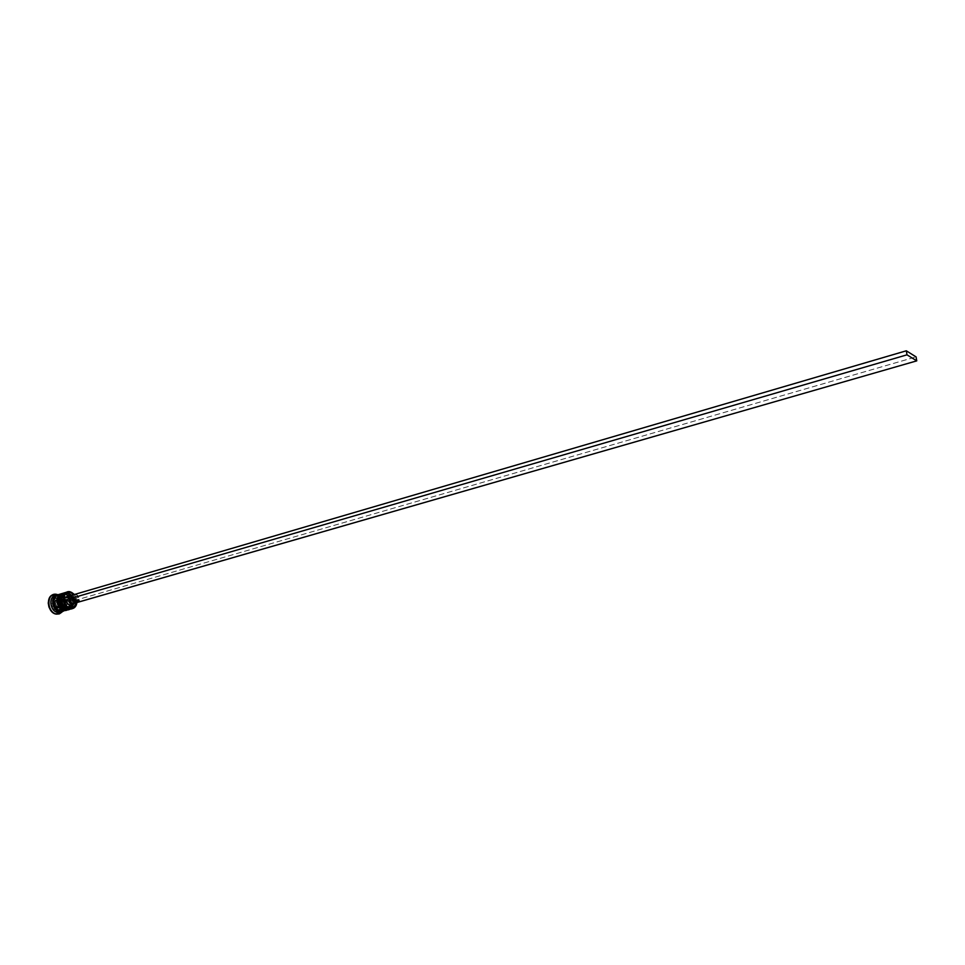 <?xml version="1.0" encoding="UTF-8"?>
<svg xmlns="http://www.w3.org/2000/svg" width="965" height="965" viewBox="0 0 965 965"><rect width="100%" height="100%" fill="white"/><g stroke="black" fill="none" stroke-linecap="round" stroke-linejoin="round"><path stroke-width="0.72" stroke-dasharray="4.83 3.62" d="M66.899 592.196L68.334 592.233L67.779 593.246L64.486 593.933L62.279 596.816C61.133 600.954 62.158 604.452 65.331 607.323L68.081 608.529C60.807 603.909 60.023 598.855 65.704 593.366L64.378 593.764C58.696 599.241 59.48 604.295 66.754 608.903L71.048 607.299L72.725 602.172L71.603 597.793L69.878 595.441L65.258 593.596L61.398 596.237L60.59 601.846L63.304 607.118L65.548 608.589L68.744 608.782C74.474 603.354 73.702 598.3 66.452 593.632C58.551 592.015 58.841 608.119 66.754 608.903L71.048 607.299L72.725 602.172L71.603 597.793L69.878 595.441L65.258 593.596L61.398 596.237L60.59 601.846L63.304 607.118L66.754 608.903C74.631 610.399 74.293 594.476 66.452 593.632L67.779 593.246L71.181 595.031L73.81 604.066L70.071 608.396L68.081 608.529L68.672 609.217L68.081 608.529C70.952 608.734 72.858 607.25 73.81 604.066L71.181 595.031L67.779 593.246C75.62 594.09 75.958 610.025 68.081 608.529L63.678 605.646L61.917 601.46L62.725 595.851L66.585 593.198L71.205 595.055L73.521 598.807L74.052 601.798L72.375 606.925L68.081 608.529C60.168 607.745 59.866 591.629 67.779 593.246L68.334 592.233C75.704 592.944 77.924 607.516 70.879 609.072C77.924 607.516 75.704 592.944 68.334 592.233L66.018 592.365M67.526 609.542L70.469 609.132C76.018 602.703 74.92 597.19 67.188 592.558C74.57 593.282 76.778 607.841 69.733 609.398M69.637 609.434C76.597 607.745 74.329 593.33 67.007 592.619C74.727 597.239 75.825 602.763 70.288 609.18L67.345 609.591M63.943 593.053L67.188 592.558L64.691 592.763M65.463 592.57L64.136 592.993M60.156 607.624L65.113 609.747L68.949 607.069L69.745 601.497L68.78 598.626L65.982 595.405L61.277 594.681L58.563 597.07L57.695 599.687L58.72 605.574L60.469 607.938L63.919 609.723C71.796 611.207 71.47 595.308 63.618 594.464L64.945 594.078C72.194 598.734 72.954 603.788 67.224 609.217L65.234 609.337L65.825 610.025L65.234 609.337C73.123 610.833 72.785 594.923 64.945 594.078C72.785 594.923 73.123 610.833 65.234 609.337L60.843 606.466L59.07 602.293L59.89 596.684L63.75 594.042L68.37 595.888L71.06 601.111L70.264 606.696L68.624 608.553L65.234 609.337C57.321 608.565 57.032 592.462 64.945 594.078L65.487 593.065C72.87 593.777 75.077 608.324 68.032 609.892C75.077 608.324 72.87 593.777 65.487 593.065L66.44 592.787C73.654 593.487 76.042 607.612 69.251 609.53L71.531 607.974L72.954 605.441L72.821 598.963L69.058 593.837L66.44 592.787L63.183 593.21M64.691 610.35L67.634 609.94C73.171 603.523 72.085 598.01 64.365 593.403C71.736 594.114 73.943 608.65 66.899 610.218M66.802 610.242C73.762 608.553 71.494 594.163 64.172 593.451C71.892 598.071 72.99 603.583 67.441 609.989L64.498 610.411M61.109 593.885L64.365 593.403L61.869 593.596M62.629 593.415L61.302 593.837M63.666 593.089L65.487 593.065L64.945 594.078L61.639 594.778L59.42 597.697C58.31 601.786 59.311 605.26 62.448 608.119L65.234 609.337C57.972 604.729 57.176 599.687 62.87 594.211L61.555 594.597C55.861 600.073 56.646 605.115 63.919 609.723L66.259 609.482L68.949 607.069L69.745 601.497L67.043 596.274L62.423 594.428L58.563 597.07L57.755 602.679L60.469 607.938L62.713 609.398L65.91 609.591C71.639 604.162 70.879 599.12 63.618 594.464C60.578 594.235 58.624 595.863 57.755 599.337M61.507 611.593L65.089 608.77L65.958 602.691L64.064 598.179L59.287 595.043C67.852 595.948 68.201 613.27 59.589 611.665M60.047 610.821L62.701 610.447C67.695 604.681 66.718 599.735 59.77 595.598L57.019 595.996C52.074 601.81 53.087 606.756 60.047 610.821C53.087 606.756 52.074 601.81 57.019 595.996L59.77 595.598C66.718 599.735 67.695 604.681 62.701 610.447L60.047 610.821M56.742 599.88C60.602 602.16 61.145 604.91 58.383 608.119L58.009 608.252C61.193 605.236 60.771 602.45 56.742 599.88L58.045 599.494C62.074 602.063 62.508 604.862 59.323 607.878L56.887 608.324L60.59 607.057L61.446 603.39L59.951 600.495L57.381 599.482L55.656 600.375L54.703 603.221L55.765 606.358L58.202 607.95C54.173 605.393 53.738 602.606 56.911 599.579L55.596 599.953C52.424 602.98 52.858 605.779 56.887 608.324C53.027 606.068 52.472 603.318 55.222 600.097L56.742 599.88L56.187 600.893L56.742 599.88M59.323 607.878L56.658 608.324L56.308 607.648C59.77 605.911 59.734 603.656 56.187 600.893L58.141 602.16L58.913 604.006L58.551 606.478L56.851 607.66L54.788 606.852L53.582 604.524L53.944 602.051L56.187 600.893C52.725 602.618 52.761 604.874 56.308 607.648L56.646 608.312C52.568 606.068 52.219 603.27 55.596 599.953L56.911 599.579M76.838 599.723L76.898 602.546L76.512 598.3L74.498 594.524L77.164 599.772L74.522 599.374L71.724 595.296L74.522 599.374L76.838 599.723M76.947 602.558L74.522 594.476L76.947 602.558M59.927 612.196C66.971 610.64 64.788 596.153 57.405 595.453L60.445 596.792C63.931 599.953 65.053 603.801 63.799 608.336L60.831 611.846M62.822 611.376L63.907 609.337C65.355 604.054 64.052 599.567 59.999 595.888L57.984 594.742C64.365 598.903 65.97 604.452 62.822 611.376M62.737 611.4C69.794 609.832 67.598 595.321 60.228 594.621L63.606 593.62C70.819 594.307 73.207 608.433 66.416 610.338L68.696 608.782L70.119 606.249L70.566 603.101L69.323 598.24L64.932 593.994L57.623 594.862M56.066 595.405L59.287 594.898C67.14 599.699 68.129 605.236 62.267 611.508L65.186 608.867L66.139 605.972L65.005 599.494L60.614 595.26L55.102 595.598M58.998 613.969C67.224 612.136 64.691 595.26 56.079 594.44L60.518 596.756L63.992 603.499L64.064 607.323L62.954 610.688L59.022 613.957M60.228 594.766C51.579 593.005 51.881 610.556 60.53 611.4C69.142 613.004 68.792 595.67 60.228 594.766L64.993 597.914L67.068 604.054L66.03 608.505L64.233 610.531L61.844 611.424L59.215 611.05L56.766 609.446L53.799 603.716L53.738 600.459L55.512 596.466L57.671 594.995L60.228 594.766M68.346 598.01L73.111 596.623L76.03 594.524L70.204 595.984L68.346 598.01L70.94 595.526L74.522 599.374L71.265 595.912L76.03 594.524L79.058 597.528L74.293 598.915L79.058 597.528L73.111 596.623L75.089 594.549L76.983 594.838L79.058 597.528L73.111 596.623L66.187 598.107L66.645 596.78L66.187 598.107L68.346 598.01M63.871 597.6L66.187 598.107L63.871 597.6M76.826 602.534L74.582 602.196L74.245 603.282L74.341 601.75L79.118 600.363L74.341 601.75L76.826 602.534M61.495 605.031L58.769 599.036L53.521 598.252L50.988 603.487L53.714 609.518L58.974 610.278L61.495 605.031L58.769 599.036L60.65 598.493L63.364 604.5L61.495 605.031L63.364 604.5L60.855 609.735L55.596 608.975L52.858 602.944L55.391 597.697L60.65 598.493L58.769 599.036L53.521 598.252L55.391 597.697L53.521 598.252L50.988 603.487L52.858 602.944L50.988 603.487L53.714 609.518L60.855 609.735L58.974 610.278L61.495 605.031M57.454 594.923L59.287 594.898L57.454 594.923M59.287 595.043L56.766 595.26M64.293 610.652L67.08 605.706L66.597 600.773L62.834 595.658L57.912 594.766M63.907 600.592L63.521 597.697L63.907 600.592M60.65 598.493L63.364 604.5L60.855 609.735L55.596 608.975L52.858 602.944L55.391 597.697L60.65 598.493M58.877 604.657L57.514 601.653L54.884 601.255L53.618 603.873L54.993 606.889L57.623 607.274L58.877 604.657L57.514 601.653L59.384 601.099L60.747 604.114L58.877 604.657L60.747 604.114L59.492 606.732L56.863 606.346L55.5 603.33L56.766 600.712L59.384 601.099L54.884 601.255L56.766 600.712L54.884 601.255L53.618 603.873L55.5 603.33L53.618 603.873L54.993 606.889L59.492 606.732L57.623 607.274L58.877 604.657M59.384 601.099L60.747 604.114L59.492 606.732L56.863 606.346L55.5 603.33L56.766 600.712L59.384 601.099M72.472 603.788L74.341 601.75M77.224 602.594L77.164 599.772L916.062 356.881L77.164 599.772L77.224 602.594M70.3 609.205C70.94 609.844 72.218 608.167 74.124 604.187C74.655 598.216 72.423 594.344 67.441 592.57L65.475 592.57M67.466 610.013C68.093 610.652 69.371 608.987 71.289 605.007C71.82 599.048 69.589 595.176 64.607 593.415L62.641 593.403M62.037 610.7C63.364 610.917 64.619 609.289 65.777 605.791C65.306 599.579 63.232 596.177 59.565 595.598L57.695 595.731C51.676 596.575 53.582 610.604 60.24 610.833L62.037 610.7M63.907 609.337L63.799 608.336M59.999 595.888L60.445 596.792M68.744 608.782L70.071 608.396M65.91 609.591L67.224 609.217M70.204 595.984L74.968 594.585M72.134 595.574L72.628 596.503M61.555 594.597L62.87 594.211M64.378 593.764L65.704 593.366M59.36 597.082L59.42 597.697M62.218 596.201L62.279 596.816M74.245 602.051L74.317 603.101"/><path stroke-width="1.45" d="M67.26 609.615L69.637 609.434M67.104 609.591C61.784 608.348 55.355 598.553 64.691 592.763C57.671 594.356 59.963 608.975 67.345 609.591L67.526 609.542C60.144 608.915 57.864 594.295 64.884 592.703L65.463 592.57M67.345 609.591C59.601 605.043 58.467 599.53 63.943 593.053M64.136 592.993C58.66 599.482 59.794 604.995 67.526 609.542M64.414 610.423L66.802 610.242M64.269 610.399C58.925 609.168 52.532 599.349 61.869 593.596C54.836 595.188 57.116 609.784 64.498 610.411L64.691 610.35C57.309 609.735 55.029 595.128 62.05 593.547L62.629 593.415M57.755 599.337L60.156 607.624M64.498 610.411C56.766 605.875 55.632 600.363 61.109 593.885M61.302 593.837C55.825 600.314 56.947 605.815 64.691 610.35M59.589 611.665C52.484 611.086 50.096 597.142 56.766 595.26L54.583 596.744L53.159 599.229L53.268 605.61L57.007 610.664L61.507 611.593M70.228 591.955L74.474 594.488L71.374 592.257L67.984 592.088L65.222 594.102L63.871 597.6C64.691 593.596 66.814 591.714 70.228 591.955L70.228 591.955M70.385 608.722C73.135 608.987 75.137 607.709 76.38 604.886L76.947 602.558L72.58 608.589L70.385 608.722C63.002 608.095 60.711 593.451 67.731 591.871L70.035 591.726L74.522 594.476L70.035 591.726C61.253 589.917 61.579 607.854 70.385 608.722L70.385 608.722M76.898 602.546L75.547 606.189L72.616 608.276L70.566 608.384L74.763 607.082L76.826 602.534L916.75 360.862L907.004 354.831L63.581 600.544L66.271 605.827L70.566 608.384C67.068 607.552 64.848 604.958 63.907 600.592L66.247 600.942L63.581 600.544L907.004 354.831L906.304 350.802L63.521 597.697L63.581 600.544L63.521 597.697L906.304 350.802L916.062 356.881L906.304 350.802L907.004 354.831L916.75 360.862L916.062 356.881L916.75 360.862L76.898 602.546M68.032 609.892L68.949 609.627M60.831 611.846L57.719 612.341L56.802 614.017C48.19 613.318 45.548 596.358 53.751 594.5L57.044 595.019L56.453 594.319L57.984 594.742L56.453 594.319C46.199 592.245 46.525 613.04 56.802 614.017L62.822 611.376L59.372 613.861L56.428 614.126L59.372 613.861M64.414 592.848L60.819 595.682L59.914 601.919L62.942 607.769L65.439 609.398L69.251 609.53L66.766 609.759C59.396 609.132 57.104 594.512 64.124 592.932L63.183 593.21C56.163 594.802 58.443 609.41 65.825 610.025L62.725 608.674C59.239 605.489 58.117 601.629 59.36 597.082L63.666 593.089M57.623 594.862L55.427 596.358L53.992 598.879L53.521 602.051L54.764 606.937L59.203 611.183L66.115 610.435M56.959 595.055L55.102 595.598C48.069 597.19 50.337 611.738 57.719 612.341L61.772 611.677M70.288 594.778L66.645 596.78L68.913 594.85L71.724 595.296L70.288 594.778M74.245 603.282L72.52 605.212L69.806 605.369L67.852 604.054L66.247 600.942C68.612 606.056 71.277 606.84 74.245 603.282M59.022 613.957L56.428 614.126L53.352 612.944L50.723 610.423L48.926 606.961L48.25 603.089L48.805 599.398L50.482 596.454L53.401 594.597C45.174 596.466 47.816 613.426 56.428 614.126L57.719 612.341C49.758 611.653 48.214 595.694 56.066 595.405M59.601 611.81C52.207 611.195 49.951 596.635 56.971 595.043L53.666 597.781L52.749 604.006L54.703 608.625L59.601 611.81M61.579 593.692L57.984 596.515L57.08 602.739L60.095 608.589L63.931 610.568C56.549 609.952 54.281 595.357 61.302 593.764L57.912 594.766C50.892 596.358 53.147 610.929 60.542 611.533L62.773 611.388M63.135 611.267L64.293 610.652M67.731 591.871L66.018 592.365C58.998 593.957 61.29 608.589 68.672 609.217L65.608 607.878C62.086 604.681 60.952 600.785 62.218 596.201L66.899 592.196M74.341 601.75L74.245 602.051C72.254 604.753 70.3 604.355 68.394 600.845L66.247 600.942L68.394 600.845L72.472 603.788L77.236 602.413L73.171 599.47L68.394 600.845L73.171 599.47L79.118 600.363L77.248 602.413M79.118 600.363L77.996 602.051L76.211 602.474L73.171 599.47L79.118 600.363M64.691 592.763L65.475 592.57M61.869 593.596L62.641 593.403M70.879 609.072L72.58 608.589"/></g></svg>
